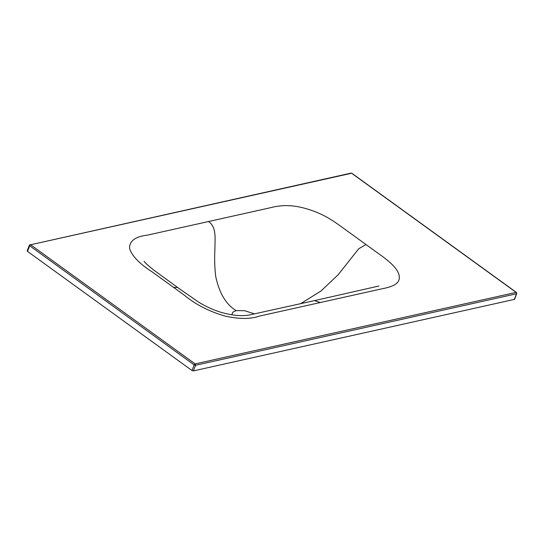 <?xml version="1.0" encoding="UTF-8"?>
<svg xmlns="http://www.w3.org/2000/svg" width="544" height="544" viewBox="0 0 544 544"><rect width="100%" height="100%" fill="white"/><g stroke="black" fill="none" stroke-linecap="round" stroke-linejoin="round"><path stroke-width="0.82" d="M300.594 303.715L320.98 290.999L338.191 274.72L358.727 248.744L365.969 244.528L376.795 252.368C387.43 259.794 398.398 268.246 399.262 276.311C400.35 284.444 390.721 287.15 381.201 288.966L320.273 302.539L314.507 300.614L378.882 286.015M144.085 261.242L144.078 261.229C144.799 262.548 147.92 265.404 153.428 269.804L177.636 287.511L173.57 287.395L184.389 295.236C195.446 304.47 209.059 311.44 225.236 316.146C239.435 319.206 250.804 319.192 259.345 316.118L320.273 302.539M514.291 298.731L514.366 299.397L193.378 370.913L192.012 370.532L27.513 251.389L27.431 250.723M365.969 244.528L344.325 228.854C338.49 224.645 334.247 221.442 327.638 217.641C321.001 213.84 313.67 210.8 305.653 208.515C289.061 203.837 278.242 205.686 269.368 207.971L208.44 221.544C216.995 226.875 214.839 240.067 214.914 248.928C214.39 258.767 214.662 267.981 215.737 276.59C219.348 293.332 226.154 304.667 236.15 310.59L244.623 310.719L254.585 313.902M173.57 287.395L151.926 271.721C139.488 263.799 132.029 256.02 129.547 248.384C129.397 240.904 135.381 236.484 147.512 235.117L208.44 221.544M236.15 310.59L232.812 312.195L231.764 314.826M193.378 370.913L195.52 365.296L516.514 293.774L514.366 299.397M27.513 251.389L29.655 245.766L194.16 364.915L192.012 370.532M351.621 173.244L30.627 244.759L195.133 363.909L516.12 292.386L351.621 173.244M29.655 245.766L29.58 245.099L30.627 244.759L29.655 245.766M195.52 365.296L194.16 364.915L195.133 363.909L195.52 365.296M516.433 293.107L516.392 292.427L351.886 173.284M351.07 173.114L30.627 244.759M177.636 287.511L197.975 301.696C205.02 306.19 212.826 309.774 221.401 312.453C233.192 315.697 242.916 316.452 250.58 314.711L314.507 300.614M27.2 250.879L29.349 245.262L30.076 244.63M514.604 299.234L516.746 293.617L516.392 292.427"/></g></svg>
